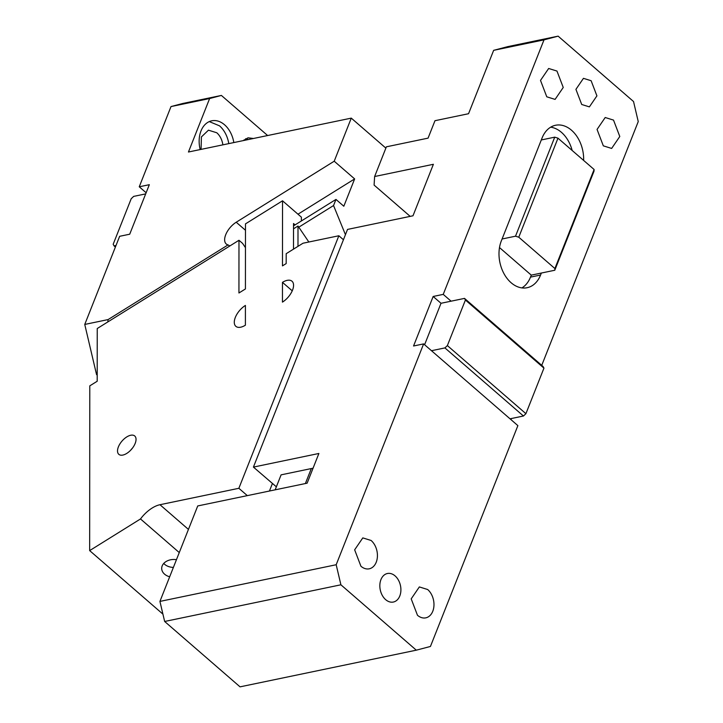 <?xml version="1.0" encoding="UTF-8"?>
<svg xmlns="http://www.w3.org/2000/svg" width="723" height="723" viewBox="0 0 723 723"><rect width="100%" height="100%" fill="white"/><g stroke="black" fill="none" stroke-linecap="round" stroke-linejoin="round"><path stroke-width="1.08" d="M583.642 160.425A30.366 21.509 78.2 0 0 571.522 130.239A30.366 21.509 78.2 0 0 555.535 125.269A30.366 21.509 78.2 0 0 542.087 137.976L541.301 139.955L554.731 137.162L557.975 138.174L594.107 169.498L593.999 171.215L554.785 270.248L531.288 275.138L499.503 247.573M554.731 137.162L515.517 236.195L518.771 237.207L554.893 268.531L554.785 270.248M515.517 236.195L502.087 238.988L501.301 240.967A30.366 21.509 78.2 0 0 511.134 282.756A30.366 21.509 78.2 0 0 527.121 287.718A30.366 21.509 78.2 0 0 540.578 275.02L541.355 273.041M521.907 287.908A30.366 21.509 78.2 0 0 530.501 277.117L540.578 275.02M531.288 275.138L530.501 277.117M558.129 36.15L544.003 39.864L493.646 50.339L507.772 46.624L558.129 36.15L633.529 101.527L638.246 121.591L541.735 365.35M424.6 344.735L441.012 303.28L433.158 296.475L413.556 345.992L423.624 343.895L431.477 350.709L444.907 347.908L447.374 345.585L465.413 300.027L464.518 298.391L451.089 301.184L443.235 294.378L544.003 39.864M591.125 80.723L596.918 95.87L589.39 106.877L581.717 104.492L575.924 89.345L583.452 78.337L591.125 80.723M541.301 139.955L502.087 238.988M556.972 71.062L563.244 87.465L555.092 99.394L546.778 96.81L540.506 80.407L548.658 68.477L556.972 71.062M613.52 120.099L619.792 136.502L611.64 148.432L603.325 145.847L597.053 129.435L605.205 117.515L613.52 120.099M557.975 138.174L518.771 237.207M594.107 169.498L554.893 268.531M572.173 150.483A30.366 21.509 78.2 0 0 561.446 132.336A30.366 21.509 78.2 0 0 550.673 127.185M164.654 621.473L159.928 601.409L336.186 564.735L340.904 584.799L164.654 621.473L240.045 686.85L416.303 650.176L430.438 646.461L517.876 425.621L510.022 418.807L523.452 416.014L444.907 347.908M510.998 419.656L511.45 418.509M464.518 298.391L543.054 366.498L543.949 368.124L525.91 413.683L523.452 416.014M441.012 303.28L451.089 301.184M433.158 296.475L443.235 294.378M465.413 300.027L543.949 368.124M447.374 345.585L525.91 413.683M431.477 350.709L510.022 418.807M395.074 575.888A14.577 10.321 -101.8 0 1 400.867 591.034A14.577 10.321 -101.8 0 1 393.339 602.042A14.577 10.321 -101.8 0 1 385.666 599.656A14.577 10.321 -101.8 0 1 379.873 584.518A14.577 10.321 -101.8 0 1 387.401 573.511A14.577 10.321 -101.8 0 1 395.074 575.888M371.116 540.479A15.789 11.179 -101.8 0 1 377.388 556.891A15.789 11.179 -101.8 0 1 369.236 568.811A15.789 11.179 -101.8 0 1 360.922 566.226L354.65 549.823L362.801 537.894L371.116 540.479M427.664 589.516A15.789 11.179 -101.8 0 1 433.936 605.919A15.789 11.179 -101.8 0 1 425.784 617.849A15.789 11.179 -101.8 0 1 417.469 615.264L411.197 598.861L419.349 586.931L427.664 589.516M416.303 650.176L340.904 584.799M336.186 564.735L423.624 343.895M276.358 486.814L253.421 467.094L318.888 453.475L307.13 483.181L197.731 505.946L159.928 601.409M493.646 50.339L468.549 113.719L434.975 120.705L428.07 138.138L386.389 146.814L374.631 176.52L374.089 185.079L410.185 216.376M253.421 467.094L347.528 229.417L412.996 215.788L433.384 164.293L374.631 176.52M313.059 468.197L281.093 474.848L275.165 489.833M116.005 245.504L114.071 245.901L113.177 244.275L131.215 198.717L133.674 196.385L145.675 193.891M97.207 374.442L96.548 374.577L84.754 324.437L119.647 236.304L129.715 234.207L149.327 184.69L139.25 186.787L146.127 192.752M114.071 245.901L115.391 247.049M84.754 324.437L108.116 319.575L107.772 321.97M233.827 142.567A24.293 17.207 78.2 0 0 224.546 124.781A24.293 17.207 78.2 0 0 211.758 120.804A24.293 17.207 78.2 0 0 200.199 149.562M228.793 143.615A24.293 17.207 78.2 0 0 219.512 125.829L209.299 121.6M222.874 144.844A15.789 11.179 78.2 0 0 216.764 132.761L208.459 130.176L201.401 136.927L201.075 149.381M243.362 140.587L248.043 137.804L253.439 138.491M248.405 139.539L245.603 138.744M246.127 140.009L244.013 139.919M267.637 135.535L221.392 95.436L209.625 98.536L188.45 152.011L351.279 118.129L385.874 148.125M298.789 227.185L333.547 205.54L335.969 199.421L343.823 206.236L354.641 178.915L334.216 161.211L351.279 118.129M333.547 205.54L345.44 234.677M354.641 178.915L297.975 214.198M245.468 230.257L236.213 222.232A15.183 7.854 -49.1 0 0 225.721 234.713A15.183 7.854 -49.1 0 0 224.627 239.738A15.183 7.854 -49.1 0 0 226.263 243.994A15.183 7.854 -49.1 0 0 228.034 244.916L108.116 319.575M229.851 245.956L228.034 244.916M335.969 199.421L293.511 225.856M97.207 375.147L96.548 374.577M139.25 186.787L171.008 106.57L182.783 103.47L221.392 95.436M171.008 106.57L209.625 98.536M236.213 222.232L334.216 161.211M132.417 448.179A12.146 6.281 -49.1 0 0 130.565 450.312M247.32 495.626L238.861 488.296L338.852 235.761L303 243.226L286.191 253.692L286.181 263.57L282.476 265.883L282.53 200.804L245.477 223.877L245.422 288.956L238.942 292.987L238.979 240.271L97.243 328.522L97.198 381.247L89.788 385.856L89.661 550.61L162.928 614.134M269.435 491.025L272.399 483.551M343.434 239.738L338.852 235.761M238.861 488.296L159.973 504.717A24.293 12.562 -49.1 0 0 152.137 508.043A24.293 12.562 -49.1 0 0 140.497 518.951L89.661 550.61M179.268 552.571L140.497 518.951M301.374 220.967L301.383 217.153L282.53 200.804M245.413 305.431L245.395 325.196A14.577 7.537 -49.1 0 1 235.852 326.326A14.577 7.537 -49.1 0 1 235.734 316.457A14.577 7.537 -49.1 0 1 245.413 305.431M297.984 246.344L298.003 226.028L293.511 228.82M295.083 224.88L293.52 223.515L293.493 249.137M245.459 247.637L242.576 243.389L238.979 240.271M308.848 242.006L298.003 226.028M305.377 483.542L311.315 468.558M169.679 576.782A12.146 8.929 0 0 1 161.943 570.194A12.146 8.929 0 0 1 161.69 568.386A12.146 8.929 0 0 1 176.457 559.683M173.384 567.428A12.146 8.929 0 0 1 163.732 563.443M282.467 282.359L282.449 302.124A14.577 7.537 -49.1 0 0 292.119 291.098A14.577 7.537 -49.1 0 0 292.002 281.229A14.577 7.537 -49.1 0 0 282.467 282.359L292.246 290.836M134.243 435.635A12.146 6.281 130.9 0 1 134.74 435.987A12.146 6.281 130.9 0 1 131.902 448.829A12.146 6.281 130.9 0 1 119.313 454.686A12.146 6.281 130.9 0 1 118.825 454.333A12.146 6.281 130.9 0 1 121.654 441.491A12.146 6.281 130.9 0 1 134.243 435.635M188.441 529.408L159.973 504.717"/></g></svg>
